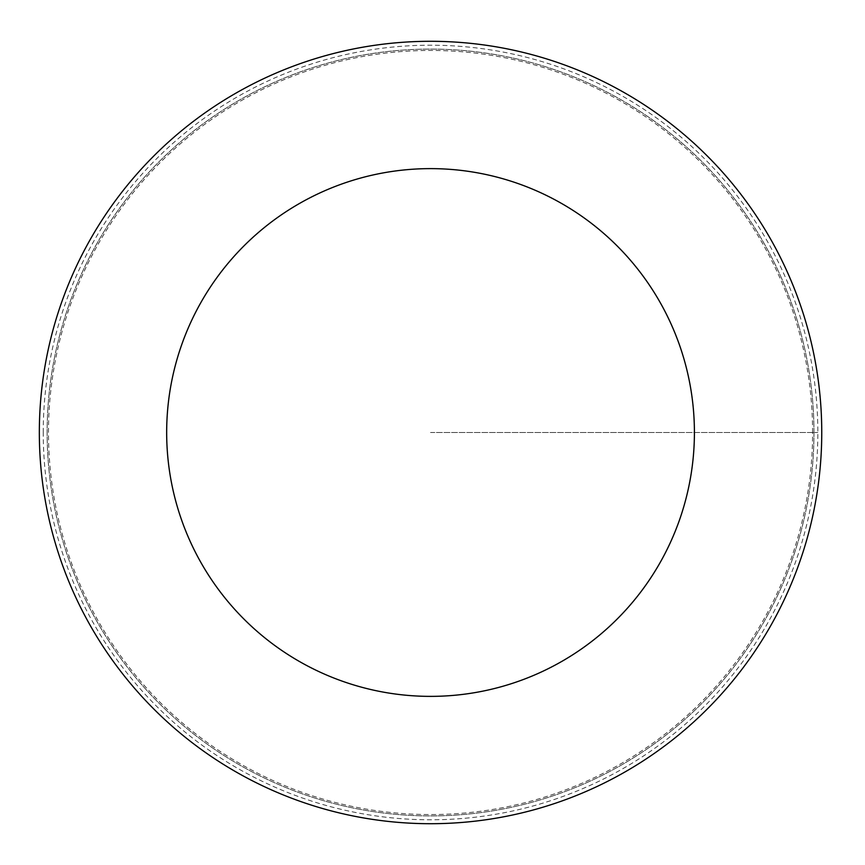 <?xml version="1.0" encoding="UTF-8"?>
<svg xmlns="http://www.w3.org/2000/svg" width="865" height="865" viewBox="0 0 865 865"><rect width="100%" height="100%" fill="white"/><g stroke="black" fill="none" stroke-linecap="round" stroke-linejoin="round"><path stroke-width="0.65" stroke-dasharray="4.33 3.24" d="M812.592 432.5A382.049 382.049 0 0 0 239.519 101.638A382.049 382.049 0 0 0 239.519 763.363A382.049 382.049 0 0 0 812.592 432.5M813.965 432.5A383.422 383.422 0 0 1 238.837 764.552A383.422 383.422 0 0 1 238.837 100.448A383.422 383.422 0 0 1 813.965 432.5A383.422 383.422 0 0 1 238.837 764.552A383.422 383.422 0 0 1 238.837 100.448A383.422 383.422 0 0 1 813.965 432.5M821.75 432.5A391.207 391.207 0 0 1 234.945 771.299A391.207 391.207 0 0 1 234.945 93.701A391.207 391.207 0 0 1 821.75 432.5M43.25 432.5A387.293 387.293 0 0 1 430.543 45.207A387.293 387.293 0 0 1 817.836 432.5A387.293 387.293 0 0 1 430.543 819.793A387.293 387.293 0 0 1 43.25 432.5M430.543 432.5L817.836 432.5L430.543 432.5"/><path stroke-width="1.3" d="M694.411 432.5A263.868 263.868 0 0 1 298.609 661.022A263.868 263.868 0 0 1 298.609 203.978A263.868 263.868 0 0 1 694.411 432.5M821.75 432.5A391.207 391.207 0 0 1 234.945 771.299A391.207 391.207 0 0 1 234.945 93.701A391.207 391.207 0 0 1 821.75 432.5"/></g></svg>
